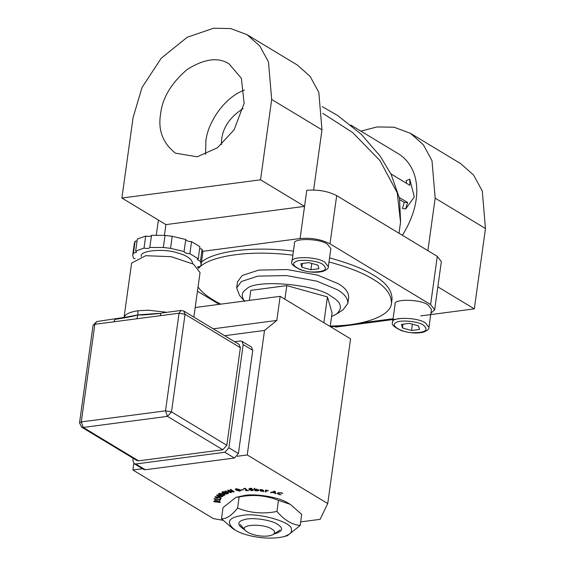 <?xml version="1.0" encoding="UTF-8"?>
<svg xmlns="http://www.w3.org/2000/svg" width="565" height="565" viewBox="0 0 565 565"><rect width="100%" height="100%" fill="white"/><g stroke="black" fill="none" stroke-linecap="round" stroke-linejoin="round"><path stroke-width="0.85" d="M221.318 144.697L221.642 139.336C223.189 126.991 230.358 116.722 243.141 108.537M160.573 114.081C162.36 97.978 171.266 83.083 187.29 69.389C204.488 58.739 218.415 56.91 229.079 63.887L241.396 78.33L244.129 103.282L234.094 129.83L217.44 147.783L197.143 156.795L175.454 153.164C162.847 143.228 157.889 130.197 160.573 114.081M244.405 90.103C223.38 97.653 207.129 124.321 205.844 141.412L205.596 154.4M390.846 173.843L409.936 185.369L409.759 179.19L414.307 196.895L405.677 208.944L402.442 208.436L404.236 202.39L399.759 199.692M404.236 202.39L407.591 202.482L399.314 197.489M406.405 183.237L406.256 180.595L409.759 179.19M405.677 208.944L407.591 202.482M322.785 113.318L352.659 132.542L379.92 160.538L397.259 192.842L400.536 222.236L399.01 233.246M313.632 189.988L321.979 129.837L318.801 92.321L310.136 76.416L297.303 65.01L246.997 34.649L259.836 46.055L268.495 61.952L271.68 99.468L260.529 179.804L121.899 198.04L133.05 117.704L142.02 87.49L161.23 58.23L187.213 37.248L213.514 28.25L230.654 28.554L246.997 34.649M350.681 124.978L398.212 153.673C419.294 166.414 424.795 199.572 402.372 235.28M427.882 250.676L435.163 198.16L431.985 160.644L423.326 144.739L410.487 133.34L394.144 127.238L376.996 126.941L360.887 131.137M291.978 261.659L294.485 243.579C292.14 238.02 319.635 238.246 327.389 244.165L330.843 248.635L328.336 266.701L324.882 262.245C317.127 256.319 289.633 256.1 291.978 261.659C290.452 263.629 293.397 266.376 300.806 269.893C309.21 272.478 316.675 272.959 323.194 271.32C326.937 269.71 328.653 268.17 328.336 266.701M318.907 268.7L310.905 269.752L301.872 267.238L300.841 263.678L308.85 262.626L317.883 265.133L318.907 268.7M392.583 322.389L395.09 304.316C392.746 298.751 420.247 298.977 428.002 304.895L431.448 309.366L428.941 327.432L425.494 322.975C417.733 317.05 390.238 316.831 392.583 322.389C391.058 324.359 394.003 327.107 401.411 330.624C409.816 333.216 417.281 333.689 423.807 332.051C427.55 330.44 429.259 328.901 428.941 327.432M419.52 329.43L411.511 330.483L402.478 327.975L401.454 324.409L409.456 323.357L418.488 325.864L419.52 329.43M301.872 267.238L302.395 263.474M310.905 269.752L311.781 263.438M402.478 327.975L403 324.204M411.511 330.483L412.386 324.169M271.779 529.017C274.858 530.775 275.374 532.576 273.333 534.426C267.351 537.993 251.008 535.867 245.457 530.563C238.183 524.391 263.325 523.232 271.779 529.017M343.075 309.782L347.863 303.363C347.899 298.299 344.382 293.744 337.312 289.704L316.866 281.179L286.469 275.572L257.852 276.137L241.417 281.497L236.65 287.91L239.539 295.439L244.786 301.491M244.419 301.046C240.987 295.954 241.665 291.992 246.446 289.153C254.427 278.799 316.76 284.131 331.281 296.413C341.38 302.19 343.082 308.109 336.373 314.175L331.57 316.52M236.65 287.91L237.491 281.886L242.251 275.473L258.692 270.105L287.303 269.547L317.707 275.155L338.153 283.679C345.215 287.719 348.732 292.274 348.697 297.338L347.863 303.341M249.384 300.389L250.775 290.361L286.794 285.622L327.439 296.915L332.072 312.946L330.179 326.542M219.227 304.358L197.453 291.215M393.092 318.738L359.156 323.201M342.065 325.447L330.815 326.923M164.422 235.365L165.919 224.609L304.549 206.373L300.086 238.515C311.336 237.618 321.308 239.391 329.988 243.826L430.601 304.556L434.655 309.804L430.911 313.229M300.086 238.515L202.814 251.305M329.55 257.915C349.078 263.248 363.683 268.975 373.366 275.099C385.867 282.253 392.089 290.304 392.025 299.273M201.479 262.202C211.035 252.88 247.767 245.344 293.433 251.143M434.655 309.804L441.35 261.602L437.289 256.355L336.684 195.624C327.997 191.189 318.024 189.416 306.774 190.306L304.549 206.373L260.529 179.804M286.794 285.622L284.908 299.21M327.439 296.915L323.858 322.728M330.257 326.019C361.699 325.906 390.761 316.584 391.467 303.292C391.531 294.323 385.316 286.264 372.808 279.117C363.125 272.994 348.52 267.266 328.992 261.934M292.875 255.154C243.437 249.038 206.402 257.845 198.597 268.361M198.04 287.006C202.199 292.868 209.785 298.588 220.795 304.154M165.919 224.609L121.899 198.04M334.586 326.429L335.695 327.1L402.294 318.335M437.847 286.843L474.325 308.864L420.763 315.906M410.487 133.34L460.786 163.702L473.625 175.108L482.291 191.012L485.469 228.528L474.325 308.864M224.623 335.688L264.519 330.44L276.808 320.447L213.231 328.809M195.186 307.515L280.155 296.343L276.808 320.447M133.785 463.434L132.874 470.002L213.358 518.592L222.878 520.28M300.672 521.898L320.122 519.341L327.728 503.549L350.582 338.859L280.155 296.343M278.39 492.828L278.065 493.605L278.333 493.231L279.23 494.389L281.017 494.763L278.863 494.58L277.479 493.026L281.314 492.758L282.641 493.464L281.031 492.963L278.333 493.231L278.997 492.525M278.234 493.965L277.238 493.273M277.161 493.478L277.479 493.026M225.047 494.488L223.528 495.533L218.281 493.838L223.133 493.492L225.082 494.693L223.528 495.533M223.98 494.997L222.758 493.725L219.156 493.888L223.585 495.223L224.326 494.643L223.994 493.789M219.156 493.888L219.849 493.153M219.163 493.81L218.62 493.648M217.193 495.554L216.494 495.102M222.787 496.204L221.974 496.515M217.228 494.848L217.172 495.251L219.121 496.232L222.052 496.458L220.096 495.477L217.087 495.371L217.144 494.975M218.888 496.494L216.529 495.074L220.336 495.215L222.695 496.635L218.888 496.494L218.938 496.091M222.052 496.458L222.186 495.936M228.394 493.019L226.501 493.972L221.819 492.263L222.546 491.776L225.047 491.818L225.675 492.412L225.725 492.009M225.703 492.334L227.688 492.609L227.921 493.648L226.501 493.972M228.458 493.224L227.921 493.648L227.97 493.245M224.849 492.948L224.369 492.772M222.596 492.122L222.109 491.945M226.692 493.683L227.398 493.415L227.222 492.821L224.842 493.005L226.692 493.683M224.842 493.005L225.682 492.32M224.291 492.807L224.842 492.595L224.616 492.03L222.589 492.186L224.291 492.807M222.589 492.186L223.147 491.592L223.097 491.995M227.398 493.415L227.455 493.012M224.842 492.595L224.898 492.193M215.569 497.299L214.898 496.84M218.782 497.362L217.97 497.701M220.548 497.822L220.484 497.447M220.498 498.224L218.683 497.207L218.747 497.744L216.473 497.963L214.877 496.875L218.288 496.819L221.155 498.372L221.212 497.97L220.294 498.669L220.604 497.701M218.175 497.165L218.069 496.67L218.175 497.165M215.569 496.628L216.6 497.68L218.118 497.567L218.012 497.073L215.484 497.115L215.533 496.713M218.118 497.567L218.069 496.67M218.796 497.341L218.74 496.805M221.24 498.182L220.004 498.556M240.648 490.491L239.864 490.738M239.821 489.763L240.697 490.717L239.708 491.155L236.128 490.159L235.252 489.205L236.234 488.767L239.821 489.763M237.434 490.434L235.358 489.022M239.369 490.893L239.122 489.855L236.573 489.029L236.827 490.06L239.369 490.893L239.963 490.25M239.426 490.491L238.564 489.085M236.629 488.626L236.036 489.276L236.142 488.782M214.545 501.515L213.824 501.07M220.315 502.045L219.545 502.073M215.06 500.406L214.587 500.922M219.531 502.179L216.882 500.781L214.559 501.628L219.531 502.179L219.277 501.007M214.587 500.809L214.531 501.325M220.258 502.447L213.867 501.741L213.824 501.226L216.819 500.456L220.216 501.967L219.926 502.518L219.983 502.123M243.19 489.848L241.043 489.841L243.19 489.975L243.247 489.58M219.693 499.757L214.855 498.994L215.173 499.587L215.23 499.185L214.008 498.704L219.785 499.474L220.258 499.079L219.884 500.322L219.75 499.354M220.258 499.079L220.632 498.789L220.294 499.912L219.615 499.799M215.463 499.524L214.82 499.481L214.877 499.079M214.82 499.481L214.008 498.704M214.855 498.994L214.912 498.591M219.94 499.919L219.559 500.202M253.452 489.594L251.87 490.738L249.109 489.551L248.882 488.916L250.761 488.322L252.089 488.563L250.888 488.57L249.794 489.375L251.121 489.262L253.487 490.286M253.395 489.996L251.87 490.738M250.443 490.109L248.953 488.732M251.764 490.484L252.583 490.003L249.977 489.629L251.764 490.484M252.64 489.601L252.647 490.201L252.499 489.445M249.977 489.629L250.034 489.226M249.885 488.351L249.794 489.375M233.26 492.016L228.874 490.625L231.452 492.433L230.619 492.631L225.23 490.943L230.555 492.292L227.702 490.293L228.366 490.138L233.204 491.677L230.442 489.262L230.386 489.664L231.078 489.587L234.094 491.818L233.26 492.016L233.225 491.585M230.555 492.292L227.914 490.152M231.452 492.433L230.569 492.193M234.094 491.818L233.317 491.614M233.204 491.677L230.577 489.53M230.619 492.631L230.675 492.228M228.874 490.625L228.931 490.229M228.882 490.625L228.938 490.222M258.827 489.841L257.23 491.013L255.684 490.632L255.74 490.229M255.684 490.632L255.048 490.78L254.116 488.379L254.49 488.351L255.295 489.403L256.658 489.248L258.812 490.526M258.77 490.243L257.23 491.013M255.811 490.427L255.105 490.378L254.116 488.379L254.49 488.351M255.754 490.83L255.479 490.455M255.663 490.356L257.054 490.752L257.951 490.215L256.602 489.488L255.415 489.714L255.663 490.356M255.415 489.714L255.472 489.311M258.007 489.813L257.979 490.42L257.732 489.445M244.815 488.231L243.515 488.831L245.267 488.337L247.371 490.413L248.699 490.646L245.598 490.702L246.637 490.025L244.815 488.231L243.889 488.923M247.23 490.272L246.601 490.286M246.58 490.427L244.758 488.626M263.735 491.176L262.866 490.978M262.972 491.345L260.006 490.759L262.817 490.561L260.161 489.827L261.821 489.735L263.615 490.526L263.686 491.578L262.986 491.501L263.029 490.943M263.686 491.578L263.389 491.19M260.846 490.872L260.154 490.54M260.062 490.364L260.013 490.717M262.817 490.561L262.824 489.911M261.694 491.204L262.852 491.105L262.88 490.371L260.839 490.844L261.694 491.204M260.218 489.424L260.161 489.791M260.839 490.816L260.896 490.413L260.839 490.816M262.852 491.105L262.132 490.688M262.831 490.773L262.88 490.371M272.528 492.073L270.833 492.334L270.776 492.736L274.569 491.197L275.084 491.366L275.777 493.648L274.894 493.527L274.696 492.518M275.833 493.245L274.943 493.125M274.385 491.063L272.507 492.235L274.668 492.68L274.385 491.063M274.668 492.68L274.336 491.465L272.507 492.235M274.894 493.527L274.731 492.934L272.146 492.405L271.271 492.772L271.327 492.369M271.271 492.772L270.508 492.56M272.146 492.405L272.203 492.002M274.731 492.934L274.788 492.539M275.777 493.648L275.388 493.273M266.221 490.914L266.002 491.91L265.19 491.79L265.522 490.279L268.093 490.759L266.221 490.914L266.277 490.512L266.059 491.508L265.246 491.388M265.642 491.501L265.19 491.79M267.492 490.491L268.093 490.759L268.149 490.356M266.207 490.611L266.263 490.208M265.903 490.279L266.313 489.982M327.728 503.549L247.237 454.959L237.222 456.28M142.507 468.738L132.874 470.002M264.519 330.44L247.237 454.959M235.895 497.391L244.638 495.427C254.42 493.492 278.368 496.706 288.094 503.062L290.276 504.354L278.481 500.35C265.903 495.357 252.788 494.234 239.136 496.981L235.895 497.391L223.027 507.638L221.487 518.741C226.325 519.051 231.692 515.499 237.597 508.076C250.175 513.069 263.29 514.192 276.942 511.445C284.153 519.984 291.893 524.659 300.177 525.471L287.317 535.719L283.418 536.75C289.817 534.702 292.444 532.202 291.3 529.257C292.861 522.06 256.531 511.961 241.848 515.513C227.949 517.695 225.703 522.54 235.118 530.048C245.259 536.298 267.52 540.373 283.418 536.75M273.961 534.01C282.74 531.594 283.934 528.367 277.535 524.32L277.401 524.235C272.274 520.259 252.188 516.911 244.313 519.645C236.784 521.65 236.996 525.097 244.956 529.984M300.177 525.471L301.717 514.369L290.276 504.354M235.118 530.048L232.935 528.755L221.487 518.741M239.136 496.981L237.597 508.076M278.481 500.35L276.942 511.445M113.876 321.796L136.942 318.759L137.789 314.917C139.929 315.256 147.712 314.726 161.145 313.328L160.015 315.722L179.056 313.222L185.038 314.281L183.802 311.04L181.005 310.46L179.056 313.222L165.51 410.833L167.466 416.363L171.492 411.892L165.51 410.833L81.289 421.907L79.531 422.832L81.579 427.126L83.253 427.444L81.289 421.907L94.835 324.296L96.792 321.534L93.077 325.221L94.835 324.296L113.876 321.796L115.006 319.402L115.832 319.027M136.942 318.759L160.015 315.722M125.797 317.184L137.789 314.917C135.381 315.849 127.789 317.346 115.006 319.402M166.767 312.332L148.454 310.206L138.058 310.729L137.789 314.917L124.653 317.459M138.058 310.729C130.035 311.993 125.458 314.062 124.321 316.923L124.074 317.594M124.173 317.565L124.321 316.923M161.145 313.328L137.789 314.917L158.179 313.406M163.737 311.739L163.617 312.742M134.096 463.653L143.651 469.423L145.325 469.748L135.77 463.978L134.096 463.653L132.86 460.418L133.156 458.264M135.77 463.978L224.835 452.261L234.397 458.031L238.416 453.561L228.86 447.791L224.835 452.261M228.86 447.791L243.183 344.558L252.746 350.321L251.51 347.087L241.954 341.317L243.183 344.558M234.645 341.733L240.28 340.992L241.954 341.317M183.802 311.04L239.136 344.445L240.372 347.687L226.826 445.298L222.801 449.768L138.587 460.842L136.914 460.524L81.579 427.126M252.746 350.321L238.416 453.561M123.961 318.123L131.596 263.092L145.699 255.698L171.195 256.672L193.541 264.194L200.038 272.591L193.859 317.113M145.685 236.057C149.096 236.693 151.032 236.438 151.505 235.294L149.831 247.343C149.358 248.487 147.423 248.741 144.011 248.113L145.685 236.057L137.323 239.059L135.649 251.107L136.596 252.237L133.425 253.226L132.711 255.062L134.385 243.007L135.099 241.177L137.048 241.015M199.664 248.452L202.122 249.37L202.821 252.506L201.154 264.554L200.448 261.418L197.277 259.519L198.23 258.763L199.904 246.714L191.549 241.672L189.875 253.72C186.471 253.516 184.529 252.788 184.07 251.531L185.737 239.482C186.203 240.739 188.138 241.467 191.549 241.672M151.505 235.294L165.029 235.414L172.212 236.29L185.737 239.482M133.425 253.226L135.099 241.177M132.711 255.062L133.418 258.198L135.176 258.742M197.411 267.076L200.441 266.39L201.154 264.554M198.485 266.553L198.287 267.987M202.122 249.37L200.448 261.418M184.063 251.538L170.545 248.346L163.356 247.463L165.029 235.414M172.212 236.29L170.545 248.346M163.356 247.463L149.831 247.498M198.23 258.763L189.875 253.72M144.011 248.113L135.649 251.107M141.236 256.503L141.271 256.249C139.845 250.21 164.846 248.416 177.396 252.887C186.725 255.401 191.796 258.897 192.594 263.382M234.397 458.031L145.325 469.748M322.869 264.477C328.456 269.576 324.677 272.076 311.548 271.97C301.089 271.758 289.082 264.512 295.213 262.111C297.812 258.735 318.137 260.472 322.869 264.477M423.482 325.207C429.061 330.306 425.29 332.806 412.153 332.707C401.694 332.488 389.695 325.242 395.818 322.841C398.424 319.465 418.75 321.203 423.482 325.207M329.988 243.826L336.684 195.624M437.289 256.355L430.601 304.556M321.979 129.837L271.68 99.468M435.163 198.16L485.469 228.528M281.031 492.963L281.088 492.56M282.366 493.535L282.422 493.132M278.863 494.58L278.919 494.177M224.595 495.201L224.644 494.799M223.973 495.547L224.03 495.145M219.545 493.669L219.601 493.266M222.758 493.725L222.815 493.323M220.096 495.477L220.152 495.074M226.961 494.008L227.017 493.605M225.428 492.786L225.477 492.383M216.473 497.963L216.529 497.567M239.708 491.155L239.765 490.752M236.128 490.159L236.177 489.756M239.122 489.855L239.179 489.459M219.503 501.868L219.559 501.473M216.882 500.781L216.939 500.378M214.22 501.889L214.276 501.487M213.867 501.741L213.923 501.339M241.354 490.088L241.41 489.686M220.237 500.308L220.294 499.912M249.109 489.551L249.165 489.156M250.888 488.57L250.938 488.174M251.15 489.509L251.206 489.106M255.048 490.78L255.105 490.378M256.602 489.488L256.658 489.085M245.598 490.702L245.655 490.3M262.986 491.501L263.036 491.098M261.581 491.416L261.637 491.013M260.331 489.954L260.387 489.551M261.764 489.961L261.821 489.558M262.81 490.441L262.859 490.039M267.944 490.872L268.001 490.469M267.379 490.745L267.436 490.342M266.002 491.91L266.059 491.508M138.587 460.842L83.253 427.444L167.466 416.363L222.801 449.768M226.826 445.298L171.492 411.892L185.038 314.281L240.372 347.687M400.592 221.833L399.519 198.463L391.164 174.486L380.252 156.215L361.24 134.265L337.573 115.444L322.198 106.616M240.21 524.518L245.457 530.563M280.021 530.041L273.326 534.434M343.04 309.804L336.345 314.189M158.377 220.06L156.293 235.082M391.474 303.257L392.032 299.238M227.688 493.189L227.737 492.786M225.096 492.398L225.153 491.995M218.175 497.433L218.231 497.031M125.762 317.191L96.792 321.534M161.964 312.961L181.005 310.46M79.531 422.832L93.077 325.221"/></g></svg>
